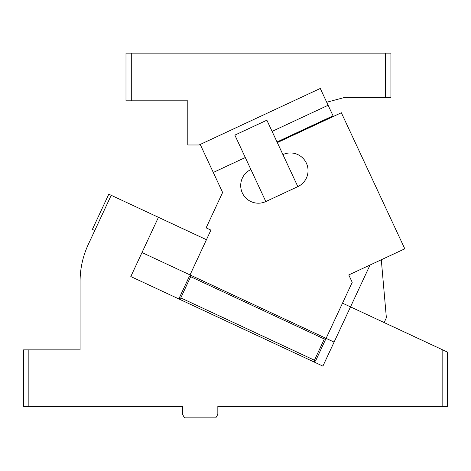 <?xml version="1.0" encoding="UTF-8"?>
<svg xmlns="http://www.w3.org/2000/svg" width="471" height="471" viewBox="0 0 471 471"><rect width="100%" height="100%" fill="white"/><g stroke="black" fill="none" stroke-linecap="round" stroke-linejoin="round"><path stroke-width="0.71" d="M28.849 349.865L23.55 349.865L23.55 406.385L28.849 406.385L28.849 349.865L80.07 349.865L80.07 281.64C80.105 268.594 82.861 256.153 88.342 244.314L111.203 195.294L108.801 194.176L92.381 229.395L94.783 230.513M28.849 406.385L182.512 406.385L182.512 414.333L184.55 417.865L215.8 417.865L217.838 414.333L217.838 406.385L447.45 406.385L447.45 352.09L442.151 349.617L442.151 406.385M111.203 195.294L206.451 239.71M158.427 217.314L130.808 276.542L322.9 366.114L350.518 306.886L342.511 303.159M142.006 252.533L190.025 274.923L210.926 230.101L206.127 227.864L222.624 192.48L213.286 172.457L245.303 157.526M190.025 274.923L334.098 342.105M383.647 258.667L381.298 259.762L386.373 317.76L384.136 322.564M370.047 265.008L350.518 306.886L442.151 349.617M414.192 336.582L412.631 335.852M422.852 340.615L411.613 335.376M250.902 169.536A17.663 17.663 0 0 0 242.353 193.004A17.663 17.663 0 0 0 265.827 201.547L234.852 135.118L266.869 120.187L297.843 186.622A17.663 17.663 0 0 0 306.385 163.149A17.663 17.663 0 0 0 282.912 154.606M326.091 338.372L352.22 282.335L348.77 274.934L404.795 248.806L341.345 112.74L277.319 142.601M348.77 274.929L351.231 273.786M354.533 272.244L350.66 274.051M355.534 271.773L357.595 270.813M386.173 257.49L384.895 258.084M381.987 259.439L365.531 267.116M265.827 201.547L297.843 186.622M191.226 275.488L190.349 275.806L190.667 276.683L324.331 339.014L325.214 338.696L324.89 337.813M180.428 299.686L179.592 298.867L180.776 297.896L314.44 360.227L314.457 361.752L314.44 360.227L324.331 339.014M180.776 297.896L190.667 276.683M313.509 361.722L314.457 361.752L315.641 360.786L325.532 339.573L325.214 338.696M190.349 275.806L189.466 276.124L179.575 297.336L179.592 298.867M371.06 97.291L345.208 97.291L326.709 102.248L320.28 88.46L199.074 144.98L187.811 144.98L187.811 100.823L125.992 100.823L125.992 53.135L390.93 53.135L390.93 97.291L385.631 97.291L385.631 53.135M200.222 144.444L213.286 172.457M326.709 102.248L328.116 105.269L272.091 131.391M333.344 116.472L333.05 115.842L277.025 141.971M333.05 115.842L328.116 105.269M131.291 100.823L131.291 53.135M345.208 97.291L385.631 97.291"/></g></svg>
